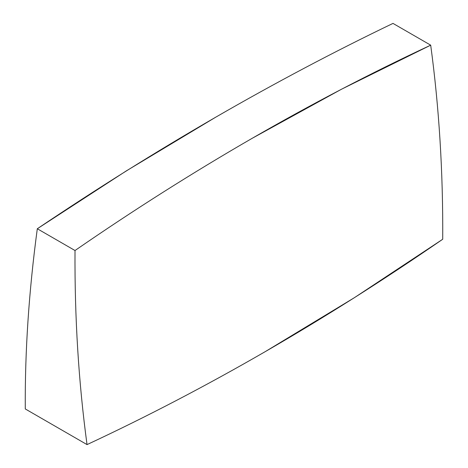 <?xml version="1.0" encoding="UTF-8"?>
<svg xmlns="http://www.w3.org/2000/svg" width="468" height="468" viewBox="0 0 468 468"><rect width="100%" height="100%" fill="white"/><g stroke="black" fill="none" stroke-linecap="round" stroke-linejoin="round"><path stroke-width="0.7" d="M87.03 444.6L25.278 408.95C24.88 351.427 28.887 291.365 37.305 228.753C156.657 148.444 275.225 79.993 392.991 23.4L430.695 45.168C439.113 107.312 443.12 172.008 442.722 239.247C324.546 320.709 205.984 389.16 87.03 444.6C78.618 382.45 74.605 317.76 75.009 250.52C192.371 169.527 310.933 101.076 430.695 45.168L341.464 89.242L252.258 138.265M75.009 250.52L37.305 228.753L126.249 170.931L215.742 117.181M442.722 239.247L354.381 297.689L265.467 351.503"/></g></svg>
